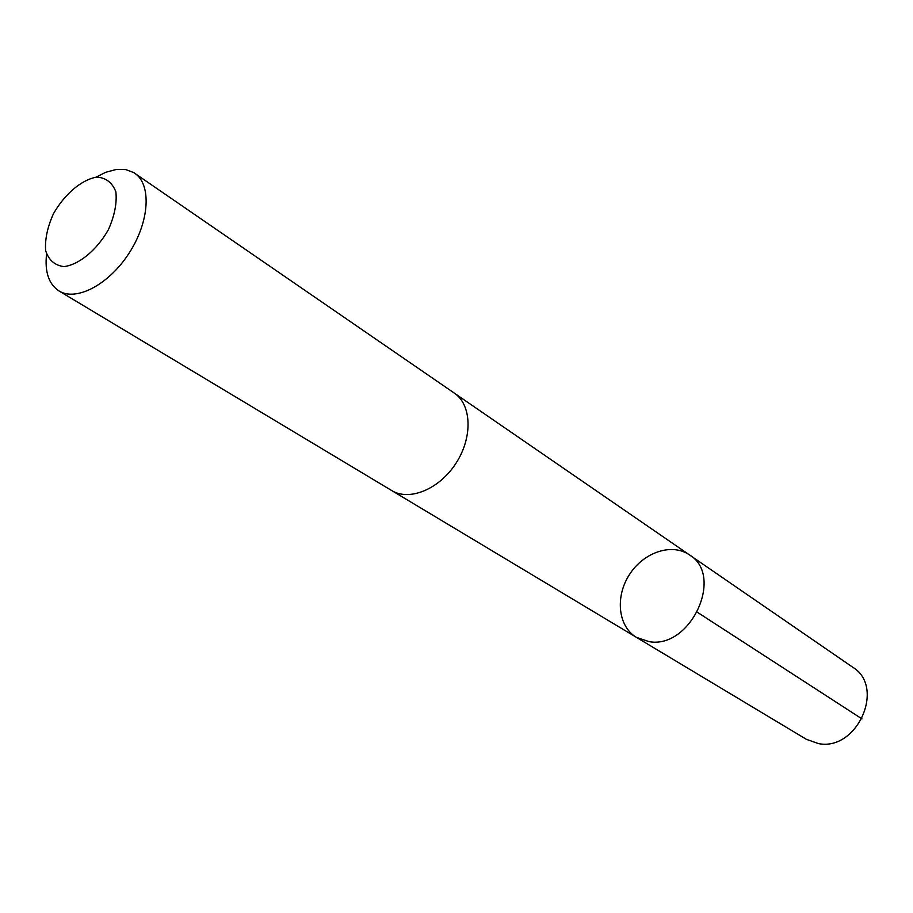 <?xml version="1.0" encoding="UTF-8"?>
<svg xmlns="http://www.w3.org/2000/svg" width="913" height="913" viewBox="0 0 913 913"><rect width="100%" height="100%" fill="white"/><g stroke="black" fill="none" stroke-linecap="round" stroke-linejoin="round"><path stroke-width="1.37" d="M649.2 641.668L636.429 637.365C617.998 626.466 614.985 596.737 629.445 574.585C643.597 552.251 671.9 542.653 689.463 554.899C724.557 575.567 690.719 649.154 649.2 641.668L636.429 637.365L806.339 739.302L818.356 743.57C857.067 751.582 885.861 687.033 852.708 667.209L689.463 554.899C724.557 575.567 690.719 649.154 649.2 641.668M46.54 254.179C44.657 271.948 48.8 284.205 58.98 290.95L391.666 490.532C409.446 501.557 439.518 489.117 456.078 463.108C472.877 437.247 471.724 404.721 454.32 393.115L133.686 172.568L125.766 169.578L116.476 169.407L105.691 172.295L96.082 177.156M58.98 290.95C76.27 301.781 109.103 284.491 129.235 252.924C149.606 221.505 151.718 184.449 134.69 173.219M96.732 177.088C81.645 179.644 64.732 194.013 53.513 213.608C47.43 227.075 44.805 239.446 45.65 250.71C48.754 260.182 54.86 265.478 63.99 266.607C79.111 264.69 96.755 250.139 108.35 229.791C114.559 215.822 117.058 203.188 115.883 191.901C112.367 182.657 105.988 177.715 96.732 177.088M697.395 612.292L861.963 718.885M392.282 490.897L636.429 637.365M454.902 393.526L689.463 554.899"/></g></svg>
